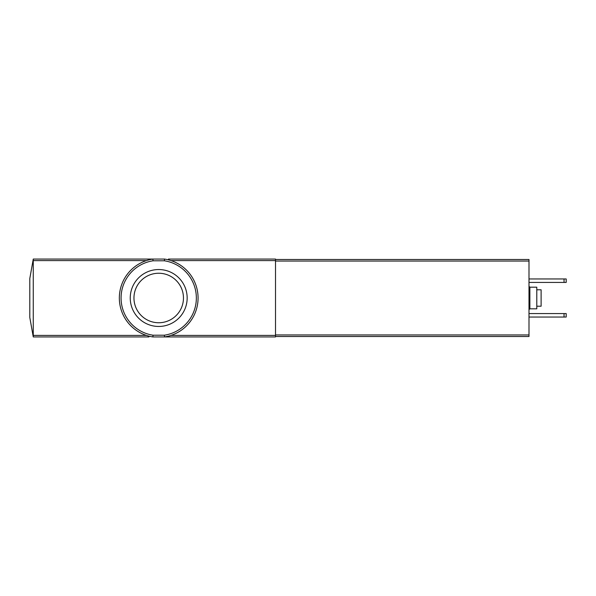<?xml version="1.0" encoding="UTF-8"?>
<svg xmlns="http://www.w3.org/2000/svg" width="596" height="596" viewBox="0 0 596 596"><rect width="100%" height="100%" fill="white"/><g stroke="black" fill="none" stroke-linecap="round" stroke-linejoin="round"><path stroke-width="0.89" d="M148.978 336.934L33.264 336.934L33.264 259.066L152.889 259.066L153.023 260.795A37.637 37.637 0 0 0 153.023 335.205L152.889 336.934A39.366 39.366 0 0 1 152.889 259.066L164.526 259.066A39.366 39.366 0 0 1 164.526 336.934L152.889 336.934A39.366 39.366 0 0 1 152.889 259.066M168.445 259.066L275.508 259.066L275.508 336.934L164.526 336.934L164.399 335.205L153.023 335.205M275.508 259.498L528.995 259.498L528.995 336.502L275.508 336.502M33.264 259.066L29.8 278.533L29.8 317.467L33.264 336.934M529.866 287.183L529.866 308.817L536.787 308.817L536.787 287.183L529.866 287.183L528.995 286.318M536.787 289.783L541.108 289.783L541.108 306.217L536.787 306.217M564.039 313.57L566.2 313.57L566.2 317.035L564.039 317.035L564.039 313.57L528.995 313.57M564.039 317.035L528.995 317.035M564.039 278.965L566.2 278.965L566.2 282.43L564.039 282.43L564.039 278.965L528.995 278.965M564.039 282.43L528.995 282.43M158.707 269.541A28.459 28.459 0 0 1 183.352 312.23A28.459 28.459 0 0 1 134.063 312.23A28.459 28.459 0 0 1 158.707 269.541M164.399 335.205A37.637 37.637 0 0 0 164.399 260.795L164.526 259.066A39.366 39.366 0 0 1 164.526 336.934M158.707 273.244A24.756 24.756 0 0 1 180.148 310.374A24.756 24.756 0 0 1 137.274 310.374A24.756 24.756 0 0 1 158.707 273.244M146.407 335.392L33.264 335.392M275.508 335.392L171.015 335.392M146.407 260.608L33.264 260.608M275.508 260.608L171.015 260.608M528.995 334.952L275.508 334.952M528.995 261.048L275.508 261.048M164.399 260.795L153.023 260.795M529.866 308.817L528.995 309.682"/></g></svg>
